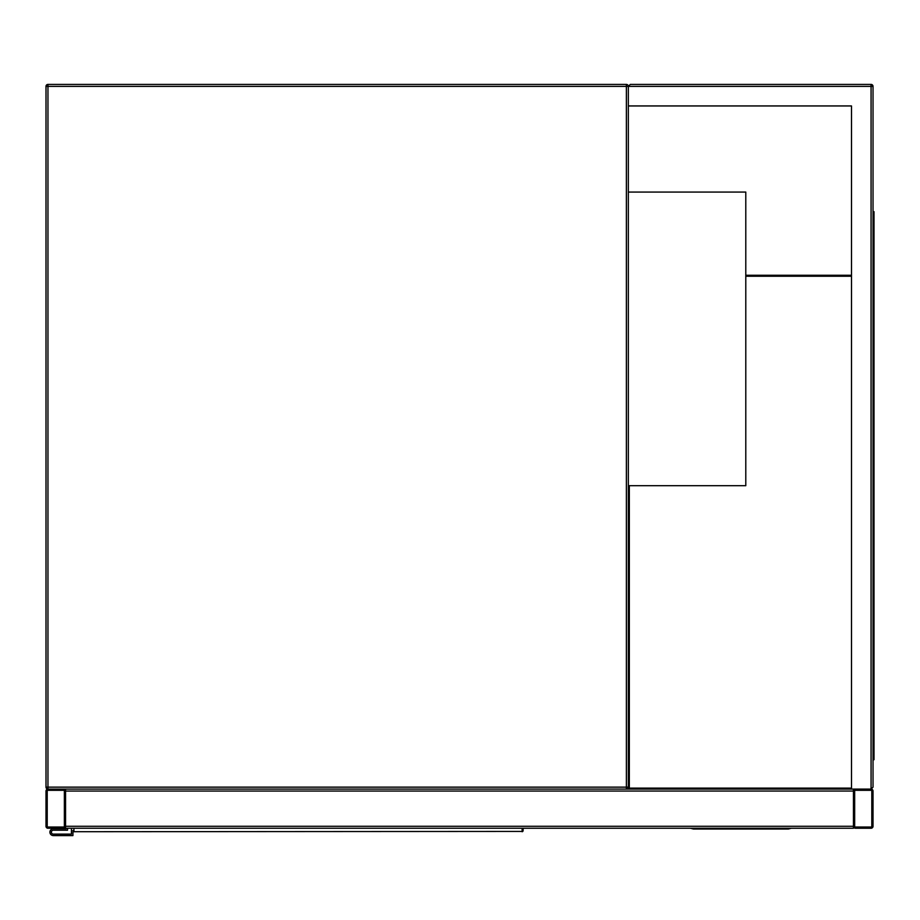 <?xml version="1.0" encoding="UTF-8"?>
<svg xmlns="http://www.w3.org/2000/svg" width="920" height="920" viewBox="0 0 920 920"><rect width="100%" height="100%" fill="white"/><g stroke="black" fill="none" stroke-linecap="round" stroke-linejoin="round"><path stroke-width="1.38" d="M851.494 105.949L628.337 105.949L628.337 787.14L626.382 787.14L626.382 86.376L47.955 86.376L47.955 787.14L626.382 787.14L626.382 789.095L47.955 789.095A1.955 1.955 0 0 1 46 787.14L46 86.376A1.955 1.955 0 0 1 47.955 84.41L626.382 84.41A1.955 1.955 0 0 1 628.337 86.376L630.303 84.41L871.067 84.41A1.955 1.955 0 0 1 873.022 86.376L873.022 787.14L871.067 789.095L855.404 789.095A1.955 1.955 0 0 0 853.449 791.05L853.449 828.241L65.573 828.241L65.573 791.05A1.955 1.955 0 0 0 63.618 789.095L47.955 789.095A1.955 1.955 0 0 0 46 791.05L46 826.286A1.955 1.955 0 0 0 47.955 828.241L63.618 828.241A1.955 1.955 0 0 0 65.573 826.286L65.573 789.095L851.494 789.095L851.494 105.949L629.314 105.949M626.382 789.095A1.955 1.955 0 0 0 628.337 787.14A1.955 1.955 0 0 1 626.382 789.095M628.348 789.095L628.348 485.691L745.786 485.691L745.786 192.073L628.337 192.073M63.618 827.022A0.736 0.736 0 0 0 64.354 826.286L64.354 791.05A0.736 0.736 0 0 0 63.618 790.314L47.955 790.314A0.736 0.736 0 0 0 47.219 791.05L47.219 826.286A0.736 0.736 0 0 0 47.955 827.022L63.618 827.022M853.449 789.095L853.449 826.286A1.955 1.955 0 0 0 855.404 828.241L871.067 828.241A1.955 1.955 0 0 0 873.022 826.286L873.022 791.05A1.955 1.955 0 0 0 871.067 789.095L851.494 789.095M854.668 826.286A0.736 0.736 0 0 0 855.404 827.022L871.067 827.022A0.736 0.736 0 0 0 871.803 826.286L871.803 791.05A0.736 0.736 0 0 0 871.067 790.314L855.404 790.314A0.736 0.736 0 0 0 854.668 791.05L854.668 826.286M628.337 105.949L628.337 86.376A1.955 1.955 0 0 0 626.382 84.41L626.382 86.376L628.337 86.376L630.303 84.41M871.067 84.41L871.067 789.095L873.022 787.14M873.022 233.185L874 233.185L874 759.736L873.022 759.736M873.022 738.196L874 738.196M873.022 211.646L874 211.646L874 233.185M851.494 275.264L745.786 275.264M629.326 485.691L629.326 788.118L851.494 788.118M851.494 276.241L745.786 276.241M690.494 828.241L693.427 829.035L788.359 829.035L791.303 828.241M73.899 828.241L73.968 831.714L522.146 831.427A0.977 0.908 -0 0 0 523.123 830.519L523.043 830.737M72.99 830.737L72.91 835.59L53.337 835.59A3.427 3.427 0 0 1 49.91 832.163A3.427 3.427 0 0 1 53.337 828.736L66.067 828.241M523.123 828.241L523.123 830.519L522.077 831.714A0.977 0.966 -90 0 0 523.031 830.909M73.899 831.427A0.977 0.908 180 0 1 72.91 830.519L73.968 831.714A0.977 0.966 90 0 1 73.002 830.909M71.45 828.241L71.45 834.118L53.337 834.118A1.955 1.955 0 0 1 51.382 832.163A1.955 1.955 0 0 1 53.337 830.196L67.528 830.196L67.528 828.241M53.337 834.118A1.955 1.955 0 0 1 51.382 832.163A1.955 1.955 0 0 1 53.337 830.196M72.91 835.59L53.337 835.59M53.337 828.736L66.067 828.736M47.955 86.376L47.955 84.41A1.955 1.955 0 0 0 46 86.376L47.955 86.376M47.955 789.095L47.955 787.14L46 787.14M853.449 826.286L65.573 826.286M853.449 791.05L65.573 791.05M873.022 86.376L628.337 86.376M874 221.433L873.022 221.433M873.022 749.949L874 749.949M522.146 831.427L522.146 828.241"/></g></svg>
